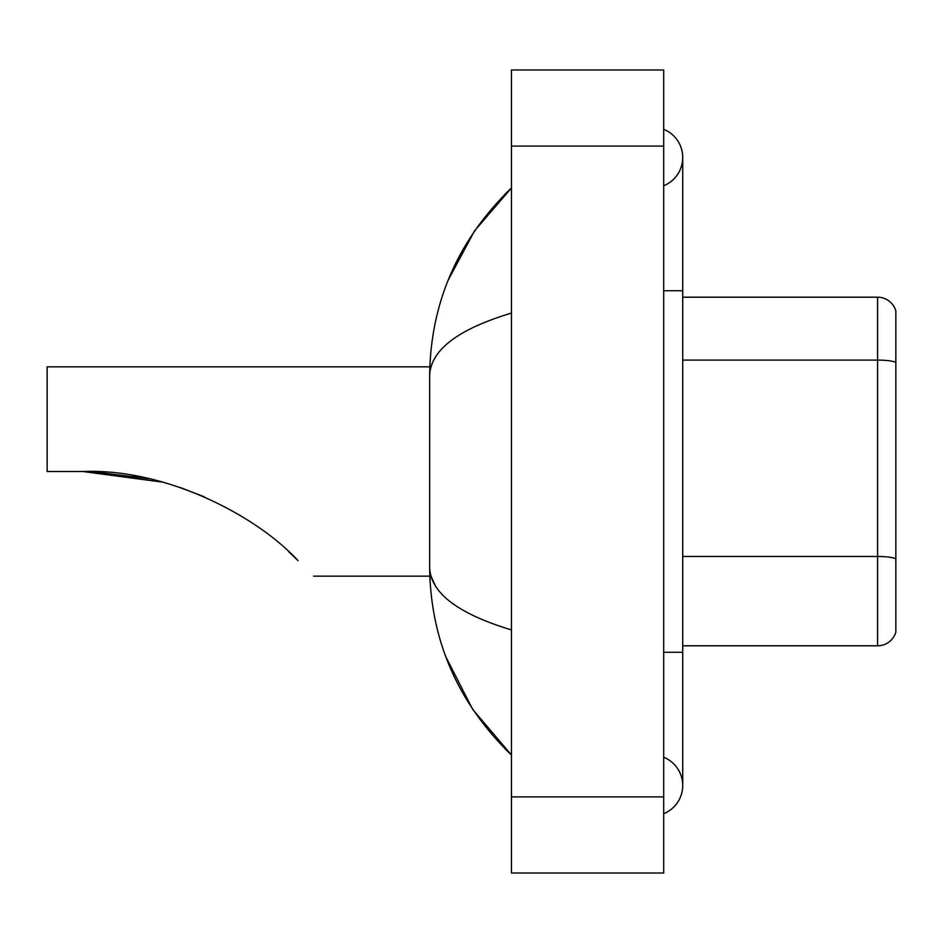 <?xml version="1.0" encoding="UTF-8"?>
<svg xmlns="http://www.w3.org/2000/svg" width="943" height="943" viewBox="0 0 943 943"><rect width="100%" height="100%" fill="white"/><g stroke="black" fill="none" stroke-linecap="round" stroke-linejoin="round"><path stroke-width="1.41" d="M663.695 813.703A30.447 30.447 0 0 0 663.695 757.253A30.447 30.447 0 0 1 663.695 813.703A30.447 30.447 0 0 0 682.72 785.484A30.447 30.447 0 0 1 663.695 813.703M663.695 129.297A30.447 30.447 0 0 1 663.695 185.747A30.447 30.447 0 0 0 663.695 129.297A30.447 30.447 0 0 1 682.72 157.516A30.447 30.447 0 0 0 663.695 129.297M511.46 313.076C457.638 329.307 430.362 350.266 429.631 375.974L429.631 567.026C430.244 592.64 457.52 613.61 511.46 629.924M511.46 873.018L663.695 873.018L663.695 69.982L511.46 69.982L511.46 873.018M429.631 375.974C430.456 302.797 457.72 240.123 511.46 187.963L474.529 230.882L448.161 280.177M445.862 656.882L472.702 709.407L511.46 755.037C457.72 702.865 430.444 640.203 429.631 567.026M435.348 585.674L430.986 576.161M895.85 310.895A19.025 19.025 0 0 0 877.579 297.198A19.025 19.025 0 0 1 895.85 310.895L895.85 632.105A19.025 19.025 0 0 1 877.579 645.802L682.72 645.802M895.85 362.466L895.85 362.466A19.025 3.3 180 0 0 877.579 360.096L877.579 297.198L682.72 297.198M895.85 362.737L895.85 558.857A19.025 3.3 180 0 0 877.579 556.476L877.579 360.096L682.72 360.096M84.08 471.5L145.387 478.007M180.219 487.507L204.277 496.796M288.358 551.384L298.071 560.672C318.486 581.088 318.486 581.088 298.071 560.672C255.341 514.395 164.082 468.164 82.784 471.5L47.15 471.5L47.15 366.839L429.796 366.839M148.57 478.69L92.273 471.653M289.584 552.504L296.42 559.034M162.502 482.121L82.784 471.5M663.695 652.273L682.72 652.273L682.72 157.516M663.695 290.727L682.72 290.727M511.46 796.894L663.695 796.894M511.46 146.106L663.695 146.106M877.579 645.802L877.579 556.476L682.72 556.476M682.72 652.273L682.72 785.484M511.46 187.963L504.835 194.352M511.46 755.037L504.835 748.648M313.559 576.161L429.796 576.161"/></g></svg>
